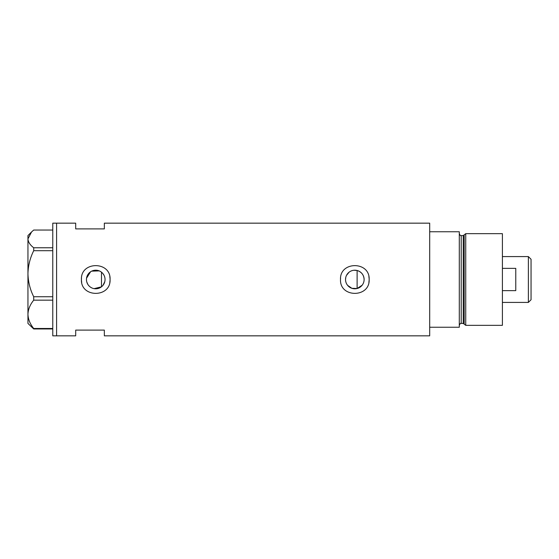<?xml version="1.0" encoding="UTF-8"?>
<svg xmlns="http://www.w3.org/2000/svg" width="559" height="559" viewBox="0 0 559 559"><rect width="100%" height="100%" fill="white"/><g stroke="black" fill="none" stroke-linecap="round" stroke-linejoin="round"><path stroke-width="0.84" d="M362.162 285.209L357.117 288.507L351.891 288.318L347.614 285.363M346.999 284.51L346.482 283.588M345.776 281.603L345.595 280.555M104.806 281.596L102.968 285.349M364.119 279.5A9.293 9.293 0 0 0 354.825 270.207A9.293 9.293 0 0 0 345.532 279.5A9.293 9.293 0 0 0 354.825 288.793A9.293 9.293 0 0 0 364.119 279.5C363.832 274.902 361.498 271.905 357.117 270.493L353.959 270.249M86.456 279.5A9.293 9.293 0 0 0 95.75 288.793A9.293 9.293 0 0 0 105.043 279.5A9.293 9.293 0 0 0 95.75 270.207A9.293 9.293 0 0 0 86.456 279.5L86.554 280.8M86.82 282.071L87.875 284.433M88.636 285.474L89.538 286.411M90.551 287.2L91.669 287.85M94.129 288.647L101.479 286.816L101.479 272.184M81.495 278.096A14.324 14.324 0 0 0 81.425 279.5C80.531 297.968 110.955 297.996 110.074 279.5C110.968 261.018 80.538 261.018 81.425 279.5A14.324 14.324 0 0 0 81.705 282.302M109.795 282.309A14.324 14.324 0 0 0 109.795 276.698M340.501 279.5C339.606 297.968 370.03 297.996 369.15 279.5C370.044 261.018 339.613 261.018 340.501 279.5A14.324 14.324 0 0 1 340.571 278.096M368.87 282.309A14.324 14.324 0 0 0 368.87 276.698M104.344 228.89L104.344 223.16L429.689 223.16L429.689 327.246L459.295 327.246L459.295 231.754L429.689 231.754L429.689 335.84L104.344 335.84L104.344 330.11L75.696 330.11L75.696 335.84L56.599 335.84L56.599 223.16L56.599 335.84L52.777 335.84L52.777 223.16L75.696 223.16L75.696 228.89L104.344 228.89M99.25 270.891L91.669 271.15M90.551 271.8L86.547 278.207M102.968 273.651L104.1 275.419M104.505 276.384L104.799 277.404M345.532 279.5L345.776 277.397M346.482 275.412L349.123 272.163M350.912 271.073L351.897 270.682M52.777 328.965L33.708 328.965L33.708 328.482C30.088 324.052 28.167 319.336 27.95 314.326C28.139 309.386 30.06 304.669 33.708 300.169L33.708 296.745C30.088 289.548 28.167 281.869 27.95 273.728C28.139 265.7 30.06 258.02 33.708 250.705L33.708 247.77C30.067 244.961 28.146 242.005 27.95 238.903L31.549 231.971L33.708 230.035L52.777 230.035M31.549 231.971L27.95 235.57L27.95 323.43L33.708 328.965M33.708 328.482L52.777 328.482M52.777 300.169L33.708 300.169M33.708 296.745L52.777 296.745M52.777 250.705L33.708 250.705M33.708 247.77L52.777 247.77M357.117 288.507L357.117 270.493M463.25 323.43L461.203 323.43L461.203 235.57L463.25 235.57L463.25 323.43L464.173 324.136L464.173 234.864L465.738 233.662L465.738 325.338L502.401 325.338L502.401 233.662L465.738 233.662M528.374 256.581L531.05 259.257L531.05 299.743L528.374 302.419L528.374 256.581L502.401 256.581M502.401 290.638L515.768 290.638L515.768 268.362L502.401 268.362M461.203 323.43C460.735 322.948 460.099 323.584 459.295 325.338M461.203 235.57C460.742 236.052 460.106 235.416 459.295 233.662M463.25 235.57L464.173 234.864M464.173 324.136L465.738 325.338M528.374 302.419L502.401 302.419"/></g></svg>
